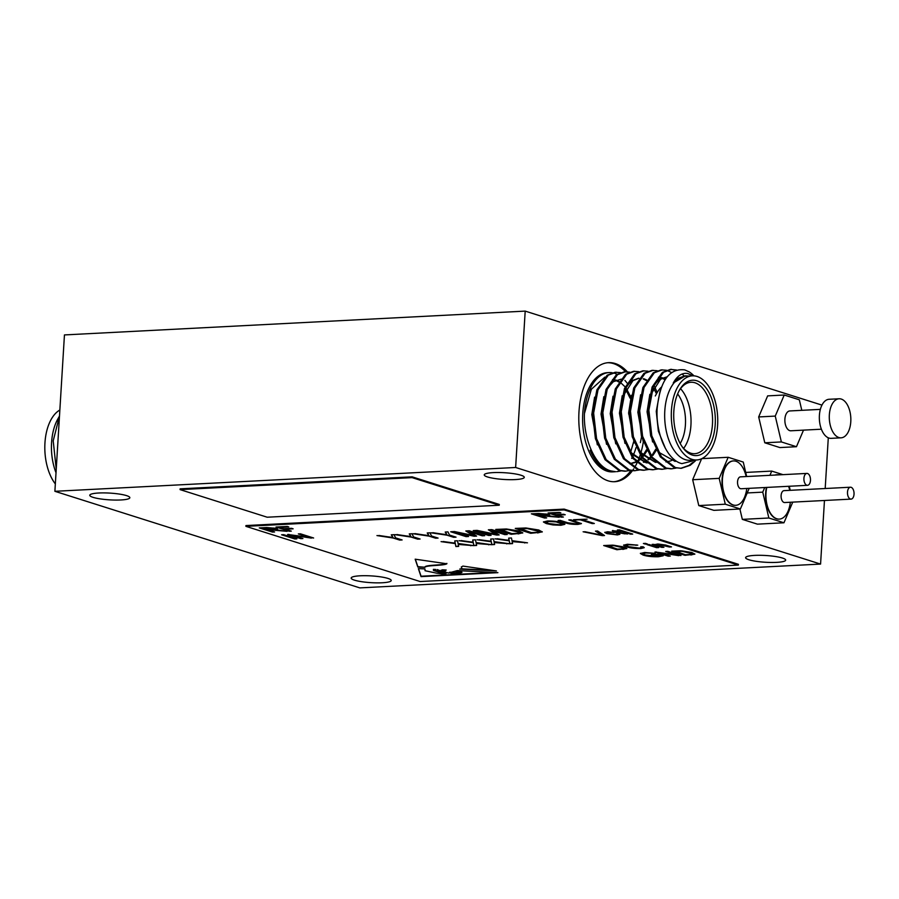<?xml version="1.0" encoding="UTF-8"?>
<svg xmlns="http://www.w3.org/2000/svg" width="899" height="899" viewBox="0 0 899 899"><rect width="100%" height="100%" fill="white"/><g stroke="black" fill="none" stroke-linecap="round" stroke-linejoin="round"><path stroke-width="1.35" d="M851.117 487.303A5.956 3.281 87 0 0 850.454 487.213A5.956 3.281 87 0 0 847.476 492.731A5.956 3.281 87 0 0 850.409 499.024A5.956 3.281 87 0 0 851.072 499.114A5.956 3.281 87 0 0 854.05 493.596A5.956 3.281 87 0 0 851.117 487.303M850.454 487.213L784.063 490.64A5.956 3.281 87 0 0 781.085 496.158A5.956 3.281 87 0 0 784.018 502.462A5.956 3.281 87 0 0 784.681 502.541L851.072 499.114M778.781 474.863A22.217 12.215 87 0 0 777.028 474.728A22.217 12.215 87 0 0 775.286 475.043M766.78 487.415A22.217 12.215 87 0 0 776.837 518.779A22.217 12.215 87 0 0 779.321 519.105A22.217 12.215 87 0 0 788.648 509.654A35.039 35.039 0 0 0 790.356 502.249M776.86 474.739A22.217 12.215 87 0 0 776.691 474.739A22.217 12.215 87 0 0 774.949 475.065M766.442 487.438A22.217 12.215 87 0 0 776.5 518.79A22.217 12.215 87 0 0 778.984 519.128A22.217 12.215 87 0 0 779.152 519.116M807.56 473.503A5.956 3.281 87 0 0 806.897 473.413A5.956 3.281 87 0 0 803.908 478.931A5.956 3.281 87 0 0 806.841 485.224A5.956 3.281 87 0 0 807.504 485.314A5.956 3.281 87 0 0 810.482 479.796A5.956 3.281 87 0 0 807.56 473.503M806.897 473.413L740.506 476.841A5.956 3.281 87 0 0 737.528 482.358A5.956 3.281 87 0 0 740.45 488.663A5.956 3.281 87 0 0 741.113 488.753L807.504 485.314M746.181 476.549A35.039 35.039 0 0 0 743.709 469.368A22.217 12.215 87 0 0 735.944 461.254A22.217 12.215 87 0 0 733.46 460.929A22.217 12.215 87 0 0 722.358 481.493A22.217 12.215 87 0 0 733.269 504.98A22.217 12.215 87 0 0 735.753 505.305A22.217 12.215 87 0 0 745.08 495.855A35.039 35.039 0 0 0 746.799 488.449M733.292 460.94A22.217 12.215 87 0 0 733.123 460.94A22.217 12.215 87 0 0 722.021 481.516A22.217 12.215 87 0 0 732.943 504.991A22.217 12.215 87 0 0 735.427 505.328A22.217 12.215 87 0 0 735.584 505.317M695.287 460.962L690.196 465.322L681.285 468.312L674.272 467.66L660.293 456.838L650.651 435.835L647.73 410.281L652.101 387.042L662.394 372.355L670.396 369.41L676.453 369.995M670.98 369.388L675.801 370.208M681.285 468.312L675.419 467.592L661.439 456.782L651.797 435.779L648.876 410.225L653.258 386.986L663.552 372.298L671.553 369.343M614.927 471.728A49.67 27.307 -93 0 1 614.219 471.784L612.556 471.874A49.67 27.307 -93 0 1 607.005 471.132A49.67 27.307 -93 0 1 582.608 418.642A49.67 27.307 -93 0 1 607.432 372.658L609.084 372.579A49.67 27.307 -93 0 1 612.219 372.737M614.219 471.784A49.67 27.307 -93 0 1 608.668 471.054A49.67 27.307 -93 0 1 590.137 450.264C595.127 461.344 601.689 468.255 609.814 470.986L615.68 471.705L610.972 470.93C595.498 467.188 583.339 439.364 584.429 413.551A49.67 27.307 -93 0 1 609.084 372.579M614.646 373.31A49.67 27.307 -93 0 1 617.04 374.265M624.895 380.389A49.67 27.307 -93 0 1 627.008 382.996M636.043 447.601A49.67 27.307 -93 0 1 633.289 455.108M632.121 457.512A49.67 27.307 -93 0 1 631.649 458.378M630.042 470.48L624.884 471.233L619.029 470.514L605.038 459.692L595.408 438.69L592.486 413.135L596.857 389.896L607.151 375.209L615.152 372.265L620.366 372.602M626.041 471.177L620.175 470.458L606.196 459.636L596.554 438.633L593.632 413.079L598.015 389.84L608.297 375.153L616.309 372.208M620.939 372.77L621.546 372.95M639.245 469.997L634.098 470.761L628.232 470.042L614.253 459.22L604.611 438.218L601.689 412.663L606.061 389.424L616.354 374.737L624.356 371.793L629.57 372.13M624.94 371.77L628.997 372.343M635.245 470.694L629.379 469.975L615.399 459.153L605.757 438.15L602.847 412.607L607.218 389.368L617.512 374.669L625.513 371.725A59.604 32.769 -93 0 0 613.579 363.623A59.604 32.769 -93 0 0 607.746 362.724M648.449 469.525L643.302 470.278L637.436 469.559L623.457 458.737L613.815 437.734L610.893 412.192L615.276 388.952L625.569 374.254L633.57 371.309L638.773 371.658M644.448 470.222L638.593 469.503L624.614 458.681L614.972 437.678L612.05 412.124L616.422 388.885L626.715 374.198L634.716 371.253M657.663 469.053L652.505 469.806L646.651 469.087L632.671 458.265L623.029 437.262L620.108 411.708L624.479 388.469L634.773 373.782L642.774 370.838L647.988 371.175M653.663 469.739L647.797 469.031L633.817 458.209L624.176 437.206L621.254 411.652L625.637 388.413L635.919 373.726L643.931 370.781M666.867 468.57L661.72 469.323L655.854 468.604L641.875 457.793L632.233 436.79L629.311 411.236L633.694 387.997L643.976 373.31L651.989 370.366L657.191 370.703M662.866 469.267L657 468.548L643.021 457.726L633.39 436.723L630.469 411.18L634.84 387.941L645.134 373.242L653.135 370.298M676.07 468.098L670.924 468.851L665.058 468.132L651.078 457.31L641.436 436.307L638.526 410.764L642.897 387.525L653.191 372.827L661.192 369.882L666.395 370.231M672.081 468.795L666.215 468.076L652.236 457.254L642.594 436.251L639.672 410.697L644.044 387.458L654.337 372.77L662.338 369.826M666.979 370.388L671.553 372.534M641.459 437.386L640.358 442.6M620.827 470.952L616.826 471.649M654.427 386.334L657.214 392.503M682.15 374.04L684.072 375.894M692.342 375.838L685.712 376.175A42.118 23.16 87 0 0 664.664 415.169A42.118 23.16 87 0 0 685.353 459.681A42.118 23.16 87 0 0 690.072 460.299L696.691 459.962A42.118 23.16 87 0 0 717.75 420.968A42.118 23.16 87 0 0 697.062 376.456A42.118 23.16 87 0 0 692.342 375.838A42.118 23.16 87 0 0 671.295 414.821A42.118 23.16 87 0 0 691.983 459.333A42.118 23.16 87 0 0 696.691 459.962M692.994 375.816L687.701 373.478C682.06 372.602 677.25 375.782 673.25 383.019L685.375 375.816L688.51 376.029M696.59 459.962L681.914 463.626C667.339 460.479 655.573 433.745 657.124 408.831C659.99 381.007 669.204 368.028 684.746 369.882L689.275 371.939A49.67 27.307 -93 0 1 693.972 375.849M696.792 380.76A37.747 20.756 -93 0 1 715.211 424.452A37.747 20.756 -93 0 1 692.252 455.04A37.747 20.756 -93 0 1 682.352 446.983A37.747 20.756 -93 0 1 679.419 390.222A37.747 20.756 -93 0 1 696.792 380.76M681.835 446.241A35.758 19.666 87 0 0 690.713 453.163A35.758 19.666 87 0 0 694.713 453.692A35.758 19.666 87 0 0 712.581 420.597A35.758 19.666 87 0 0 695.017 382.794A35.758 19.666 87 0 0 691.016 382.266A35.758 19.666 87 0 0 678.981 391.009M680.543 388.683A35.758 19.666 -93 0 1 683.633 448.399M680.183 443.488A31.791 17.474 87 0 0 677.621 393.919M632.379 470.761A59.604 32.769 -93 0 1 614.736 481.707A59.604 32.769 -93 0 1 608.072 480.819A59.604 32.769 -93 0 1 578.787 417.833A59.604 32.769 -93 0 1 608.578 362.657A59.604 32.769 -93 0 1 615.242 363.544A59.604 32.769 -93 0 1 627.277 371.759M643.268 442.196A59.604 32.769 -93 0 1 640.92 452.691M640.122 455.242A59.604 32.769 -93 0 1 638.459 459.737M637.784 461.333A59.604 32.769 -93 0 1 637.312 462.344M636.93 463.154A59.604 32.769 -93 0 1 634.424 467.727M633.626 468.963A59.604 32.769 -93 0 1 632.48 470.615M630.884 470.615A59.604 32.769 -93 0 1 613.905 481.729M56.019 472.762A42.118 23.16 -93 0 1 57.806 419.058L59.48 416.068M58.885 417.26A42.118 23.16 -93 0 1 59.458 416.406M59.48 416.102L53.21 440.836L56.232 469.177M55.333 483.932A42.118 23.16 -93 0 1 44.95 442.971A42.118 23.16 -93 0 1 59.851 410.023M839.048 398.774L829.114 399.28A19.553 10.754 87 0 0 819.337 417.383A19.553 10.754 87 0 0 828.945 438.049A19.553 10.754 87 0 0 831.126 438.341L841.071 437.824A19.553 10.754 87 0 0 850.847 419.721A19.553 10.754 87 0 0 841.239 399.055A19.553 10.754 87 0 0 839.048 398.774A19.553 10.754 87 0 0 829.283 416.866A19.553 10.754 87 0 0 838.891 437.532A19.553 10.754 87 0 0 841.071 437.824M354.453 580.147A20.07 3.382 -176.5 0 0 376.827 582.867A20.07 3.382 -176.5 0 0 391.222 580.507A20.07 3.382 -176.5 0 0 387.93 578.417A20.07 3.382 -176.5 0 0 365.545 575.697A20.07 3.382 -176.5 0 0 351.161 578.057A20.07 3.382 -176.5 0 0 354.453 580.147M748.901 559.751A20.07 3.382 -176.5 0 0 771.286 562.471A20.07 3.382 -176.5 0 0 785.67 560.111A20.07 3.382 -176.5 0 0 782.377 558.021A20.07 3.382 -176.5 0 0 760.003 555.301A20.07 3.382 -176.5 0 0 745.608 557.661A20.07 3.382 -176.5 0 0 748.901 559.751M487.528 476.964A20.07 3.382 -176.5 0 0 509.902 479.684A20.07 3.382 -176.5 0 0 524.286 477.324A20.07 3.382 -176.5 0 0 521.004 475.234A20.07 3.382 -176.5 0 0 498.619 472.514A20.07 3.382 -176.5 0 0 484.235 474.874A20.07 3.382 -176.5 0 0 487.528 476.964M93.069 497.349A20.07 3.382 -176.5 0 0 115.454 500.069A20.07 3.382 -176.5 0 0 129.838 497.709A20.07 3.382 -176.5 0 0 126.545 495.619A20.07 3.382 -176.5 0 0 104.172 492.899A20.07 3.382 -176.5 0 0 89.776 495.259A20.07 3.382 -176.5 0 0 93.069 497.349M820.36 409.371L789.828 410.944A9.934 5.461 87 0 0 784.861 420.148A9.934 5.461 87 0 0 789.749 430.643A9.934 5.461 87 0 0 790.85 430.79L821.383 429.205M515.633 467.48L54.884 491.303L64.447 334.922L525.196 311.11L515.633 467.48L820.573 564.078L824.462 500.485M54.884 491.303L359.825 587.89L820.573 564.078M825.192 488.517L828.294 437.813M701.625 458.715L692.668 479.729L698.781 505.575L713.873 510.351L740.383 508.98L749.193 488.326M821.956 405.112L525.196 311.11M801.807 410.326L799.323 399.797L784.231 395.021L767.656 395.875L758.677 416.945L764.791 442.791L779.883 447.567L796.458 446.713L803.515 430.138M739.888 509.003L742.338 519.375L757.43 524.151L783.95 522.78L792.749 502.125M519.251 531.017L522.78 532.95L511.194 534.309L495.776 529.421L506.407 528.983L519.251 531.017M576.237 523.915L578.776 523.42L568.831 519.937L570.921 519.824L581.417 523.634L577.945 524.398C572.708 524.499 568.629 524.005 565.729 522.892L558.122 520.487L560.212 520.375L567.831 522.791L576.237 523.915M582.653 519.791L594.329 523.488L592.239 523.589L580.563 519.892L573.54 519.689L587.081 519.173M285.298 529.219L291.298 531.118L289.22 531.23L276.004 527.039L287.231 526.454L288.77 526.949L279.634 527.421L283.747 528.724L291.591 528.32L293.13 528.814L285.298 529.219L292.074 528.477M283.691 534.669L296.906 538.861L294.816 538.962L281.601 534.781L283.691 534.669M292.389 535.22L302.918 538.546L300.828 538.658L287.613 534.467L308.851 537.254L298.322 533.916L300.412 533.804L313.616 537.995L292.389 535.22L311.38 538.108M540.838 516.071L546.671 517.914L544.58 518.026L531.365 513.835L538.759 513.453L548.334 514.307L549.615 515.048L547.277 515.7L559.212 517.262L543.502 515.925M628.491 546.659L639.167 548.064C641.762 547.851 642.291 547.412 640.74 546.783L643.178 546.783L644.235 547.693L640.773 548.559C634.728 548.604 629.941 548.008 626.401 546.761L623.603 545.199L627.401 544.255L637.762 545.165L628.862 544.738L626.142 545.401L628.491 546.659M641.448 546.783L641.594 547.446L640.74 546.783M645.482 543.378L647.37 543.974L645.28 544.086L643.392 543.49L645.482 543.378M649.078 544.524L658.697 547.558L656.607 547.671L646.999 544.625L649.078 544.524M691.825 552.503L694.86 554.166L684.926 555.324L671.71 551.143L680.824 550.761L691.825 552.503M446.859 563.774L415.181 559.189L417.821 567.033L424.89 567.359C425.935 565.089 443.769 565.819 446.859 563.774M446.882 563.381C443.791 565.426 425.957 564.696 424.912 566.966L424.89 567.359M441.117 570.191L443.769 570.696L442.252 569.82L446.196 570.011L444.387 571.764L448.41 573.056L457.344 570.584L497.911 572.652L421.047 576.619L418.35 568.595L424.969 568.932L425.058 570.719L436.42 573.135L444.78 574.214L446.118 573.517L442.847 572.292M444.78 574.214C447.073 573.54 445.219 572.888 439.24 572.27L433.464 570.438L433.408 569.359L435.801 569.483L434.891 570.472L440.443 572.124L443.454 572.022L442.892 571.258M440.443 572.124C447.309 572.697 440.139 570.887 437.262 570.505L437.251 569.561L440.768 570.989L443.544 570.685M441.094 570.483L443.241 570.651M443.465 569.876L444.735 570.562L442.252 569.82M496.405 570.932L462.918 566.089L461.299 567.055L461.884 568.516L459.715 569.112L496.405 570.932M564.111 509.89L245.899 526.342L420.148 581.541L738.36 565.089L564.111 509.89L564.156 509.115L245.944 525.567L245.899 526.342M268.756 530.129L274.588 531.983L272.498 532.084L259.283 527.904L266.666 527.522L276.251 528.365L277.533 529.106L275.195 529.769L287.129 531.331L271.419 529.994M655.427 544.491L657.652 544.019L665.608 545.041L671.497 546.907L669.407 547.008L658.585 544.468C656.607 544.715 656.641 545.097 658.675 545.637L663.923 547.289L661.833 547.401L652.213 544.356L655.405 544.58M658.585 544.468L657.057 544.85L658.585 544.468M660.259 555.593L651.337 554.593L658.383 554.234L663.226 555.762L658.338 556.762C652.09 556.886 647.01 556.324 643.122 555.076L640.358 553.492L644.639 552.48L655.382 553.379L645.988 552.975L642.909 553.705L645.156 554.953L656.663 556.279L660.259 555.593L657.843 554.829M659.776 552.75L670.306 556.088L668.215 556.189L655 552.008L676.239 554.784L665.709 551.447L667.788 551.345L681.004 555.526L659.776 552.75L678.767 555.649M623.805 546.907L626.839 548.559L616.905 549.727L603.69 545.536L612.803 545.154L623.805 546.907M619.49 529.893L632.705 534.073L630.615 534.186L617.399 529.994L619.49 529.893M625.086 533.905L614.545 531.983L612.331 530.702L618.917 531.253L620.288 531.68L618.197 531.792L625.086 533.905M609.061 533.512L615.995 534.5C617.647 534.321 617.838 534.017 616.568 533.579L619.894 534.287L617.377 534.927L606.994 533.635L604.769 532.466L607.477 531.781L615.298 532.511L608.848 532.208L607.297 532.635L609.061 533.512M615.995 534.5C617.647 534.321 617.838 534.017 616.568 533.579M597.633 531.017L604.51 535.534L602.352 535.647L583.125 531.77L601.779 535.107L595.464 531.129L597.633 531.017M560.931 525.274L552.93 524.926L546.367 523.589L543.434 522.004L547.39 520.982C553.526 520.914 558.436 521.487 562.133 522.712L564.83 524.331L560.931 525.274L552.93 524.926M557.38 515.149L563.392 517.049L561.302 517.161L548.087 512.969L559.313 512.396L560.852 512.88L551.716 513.351L555.84 514.655L563.673 514.25L565.213 514.745L557.38 515.149L564.156 514.408M477.627 531.084L491.09 535.343L488.651 535.467L473.234 530.59L477.043 530.388L495.72 534.287L488.359 529.803L491.82 529.623L507.238 534.512L504.8 534.635L492.068 530.601L499.159 534.927L496.664 535.051L477.627 531.084L496.664 535.051M538.748 530.005L542.277 531.938L530.691 533.298L515.273 528.41L525.904 527.971L538.748 530.005M458.265 544.423L458.659 546.39L455.883 546.536L455.287 543.603L441.072 541.625L455.13 543.052L454.737 540.917L457.524 540.771L458.074 543.457L473.548 545.626L458.265 544.423M455.085 532.253L468.536 536.512L466.098 536.636L450.68 531.759L454.501 531.556L473.177 535.456L465.817 530.972L469.267 530.792L484.685 535.68L482.246 535.804L469.525 531.77L476.616 536.096L474.121 536.22L455.085 532.253L474.121 536.22M449.511 535.085L456.04 537.153L453.602 537.287L447.073 535.208L430.879 532.781L446.848 534.624L445.207 532.039L447.938 531.893L449.511 535.085M431.531 536.018L438.071 538.085L435.633 538.209L429.093 536.141L412.899 533.703L428.868 535.557L427.239 532.961L429.958 532.826L431.531 536.018M413.562 536.95L420.091 539.018L417.653 539.142L411.124 537.074L394.919 534.635L410.888 536.489L409.259 533.894L411.989 533.759L413.562 536.95M476.245 543.502L476.639 545.457L473.852 545.603L473.256 542.67L459.052 540.692L473.11 542.119L472.717 539.984L475.504 539.838L476.043 542.535L491.528 544.693L476.245 543.502M494.225 542.569L494.619 544.536L491.832 544.67L491.236 541.749L477.021 539.76L491.09 541.187L490.697 539.052L493.484 538.906L494.023 541.603L509.508 543.76L494.225 542.569M512.205 541.636L512.599 543.603L509.812 543.749L509.216 540.816L495.001 538.827L509.059 540.265L508.665 538.13L511.452 537.984L512.003 540.67L527.477 542.827L512.205 541.636M395.582 537.872L402.111 539.951L399.673 540.074L393.144 538.007L376.951 535.568L392.919 537.411L391.279 534.826L394.009 534.68L395.582 537.872M499.237 505.227L499.282 504.44L412.158 476.841L180.126 488.842L180.081 489.618L267.205 517.217L499.237 505.227L412.113 477.627L412.158 476.841M738.36 565.089L738.416 564.314L564.156 509.115M784.231 395.021L775.253 416.091L758.677 416.945M775.253 416.091L781.366 441.937L764.791 442.791M781.366 441.937L796.458 446.713M57.233 421.092A35.758 19.666 -93 0 1 59.323 418.653M655.281 395.965L657 392.874A35.758 19.666 -93 0 1 661.406 387.098M651 394.245L660.54 379.266L667.193 376.748M658.574 377.209L662.17 377.737M662.754 377.94L665.395 379.209M657.888 462.344L656.72 462.356M655.405 462.266L640.762 452.478L635.312 442.847M647.538 462.884L648.685 462.828L647.516 462.839M646.201 462.738L631.548 452.961L626.097 443.319M623.378 395.672L632.907 380.693L638.998 378.232M643.751 378.693L646.651 379.974M656.259 450.354L652.899 455.445M651.168 457.422L648.505 459.805M645.257 461.805L644.044 462.322M647.044 450.826L642.628 457.186M641.953 457.906L639.301 460.277M638.751 460.681L636.863 461.861M636.043 462.277L630.266 463.772M612.534 379.592L616.13 380.12M616.714 380.322L619.029 381.401M619.838 381.895L625.131 386.873M626.367 388.548L630.862 397.156M673.25 383.019L677.801 378.367L685.375 375.816M665.485 448.567L658.383 431.262L656.259 411.293L660.102 390.885M675.16 461.457L658.371 452.051M652.573 441.948L647.055 411.764L649.842 394.301M653.944 385.289L659.383 379.322L667.316 376.748M673.834 459.243L671.07 460.726M670.508 460.962L665.979 461.929M643.358 442.432L637.852 412.248L640.639 394.773M658.495 377.31L661.608 377.996M662.192 378.221L665.035 379.783M655.573 462.423L639.964 453.006M634.155 442.904L628.637 412.72L631.435 395.257M646.359 462.895L630.75 453.489M624.951 443.376L619.433 413.192L622.22 395.729M626.322 386.716L631.761 380.749L638.537 378.232M643.19 378.951L646.302 380.524M653.461 388.121L656.495 393.784M655.697 449.275L652.292 454.815M650.685 456.759L647.909 459.423M644.909 461.445L643.448 462.153M615.736 443.859L610.23 413.675L613.017 396.212M646.493 449.758L643.077 455.287M641.481 457.243L638.706 459.906M638.155 460.333L636.492 461.468M635.705 461.929L629.693 463.794M606.533 444.331L601.015 414.147L603.813 396.684M607.915 387.66L613.343 381.704L621.276 379.131M597.329 444.814L591.812 414.619L594.599 397.156M616.152 380.603L618.681 381.951M625.839 389.548L630.064 398.145M692.679 462.513L689.05 465.379L680.712 468.334M633.66 441.712L630.75 451.837M584.429 413.551L591.34 389.278L604.847 377.119M412.113 477.627L180.081 489.618M461.648 568.82L492.27 570.337M461.356 566.876L461.884 568.516M450.579 572.427L449.197 572.787L453.602 573.809C455.872 573.18 454.872 572.719 450.579 572.427L450.601 572.135M449.455 572.213L449.197 572.787M459.962 572.539L461.951 572.461L460.839 571.899L456.332 571.382L456.321 571.978L459.962 572.539M461.861 572.157L460.839 571.899M460.861 571.506L458.962 571.539M458.984 571.146L456.332 571.382M443.218 573.922L437.577 573.292L443.229 573.719M445.87 570L444.657 571.674M418.507 568.606L421.069 576.225L494.113 572.449M439.263 571.876L433.464 570.438M433.487 570.045L433.453 569.37M435.476 569.472L434.891 570.472M439.195 570.562L437.262 570.505M456.321 571.809L455.478 573.068L460.872 573.157L460.693 572.607M455.478 573.068C460.097 574.394 463.536 572.337 455.86 572.191L455.478 573.068M454.321 572.449L454.793 573.337L453.602 573.809M415.338 559.212L417.844 566.651L424.901 567.247M273.532 531.646L272.498 532.084M272.521 531.702L260.362 527.848M277.431 528.904L275.195 529.769M284.769 531.062L276.532 529.848M275.206 529.691L271.442 529.601M274.184 528.084L274.869 528.904L274.184 528.084L262.946 527.893L267.205 529.646L272.105 529.387C274.734 529.297 275.42 528.994 274.161 528.477L262.924 528.286M662.855 546.963L661.833 547.401M661.855 547.008L653.303 544.3M670.429 546.57L669.407 547.008M669.429 546.614L663.563 545.165M663.586 544.772L658.607 544.075M657.866 554.436L652.876 555.088M663.248 555.38L658.338 556.762M658.36 556.369C652.112 556.503 647.044 555.93 643.145 554.683L643.122 555.076M643.145 554.683L640.436 553.312M654.225 553.132L653.629 553.593M653.652 553.2L645.988 552.975M646.01 552.582L642.909 553.705M669.238 555.751L668.215 556.189M668.238 555.796L656.079 551.952M666.788 551.39L676.239 554.784M679.947 555.189L678.801 555.256M694.792 553.953L690.859 555.02M690.881 554.627L684.926 555.324M684.948 554.93L672.789 551.087M692.174 553.278L692.309 553.919L689.747 552.222L682.004 550.885L675.374 551.132L685.465 554.728L689.061 554.548C691.567 554.458 692.601 554.166 692.151 553.672L681.981 551.278L675.34 551.525M657.641 547.233L656.607 547.671M656.63 547.277L648.078 544.569M646.314 543.637L645.28 544.086M645.302 543.693L644.471 543.434M644.167 547.491L640.773 548.559M640.796 548.165C634.75 548.21 629.963 547.615 626.423 546.378L626.401 546.761M626.423 546.378L623.681 545.019M636.582 544.929L636.02 545.39M636.043 544.996L628.862 544.738M628.884 544.356L626.142 545.401M626.772 548.356L622.838 549.413M622.861 549.031L616.905 549.727M616.928 549.334L604.769 545.479M624.153 547.682L624.288 548.323L621.726 546.614L613.983 545.277L607.353 545.524L617.456 549.132L621.04 548.941C623.546 548.851 624.58 548.57 624.131 548.075L613.961 545.671L607.331 545.918M631.649 533.736L630.615 534.186M630.637 533.792L618.478 529.938M627.435 534.017L616.107 531.893M616.13 531.511L614.545 531.983M612.882 530.477L614.736 531.466M619.231 531.343L618.197 531.792M617.399 534.13L617.31 533.568M619.793 534.085L617.377 534.927M617.399 534.545L606.994 533.635M607.016 533.242L604.881 532.275M614.028 532.23L613.388 532.669M613.41 532.275L608.848 532.208M608.881 531.815L607.297 532.635M603.959 535.175L602.352 535.647M602.375 535.253L584.687 531.691M596.048 531.107L601.779 535.107M545.614 517.577L544.58 518.026M544.603 517.633L532.455 513.779M549.514 514.835L547.277 515.7M556.852 517.004L548.615 515.779M547.289 515.621L543.524 515.543M546.277 514.026L546.952 514.835L546.277 514.026L535.029 513.823L539.288 515.577L544.198 515.329C546.817 515.228 547.502 514.925 546.244 514.408L535.006 514.217M301.85 538.209L300.828 538.658M300.85 538.265L288.691 534.411M299.401 533.86L308.851 537.254M312.56 537.658L311.414 537.714M295.85 538.523L294.816 538.962M294.838 538.58L282.679 534.725M290.242 530.781L289.22 531.23M289.242 530.837L277.083 526.983M287.714 526.612L279.634 527.421M593.261 523.151L592.239 523.589M592.261 523.196L580.563 519.892M580.585 519.498L575.079 520.173M578.776 523.42L569.921 519.88M581.316 523.42L577.945 524.398M577.967 524.005C572.73 524.117 568.662 523.611 565.752 522.499L559.212 520.431M552.952 524.533L546.367 523.589M546.39 523.196L543.513 521.813M564.853 523.937L560.954 524.881M562.28 524.027L560.032 522.42L556.166 521.521L548.974 521.072L545.996 522.207L548.48 523.488L559.369 524.78L562.28 524.027L556.144 521.914L548.952 521.465L545.996 522.207M562.324 516.711L561.302 517.161M561.324 516.768L549.165 512.913M559.796 512.542L551.716 513.351M490.022 535.006L488.651 535.467M488.674 535.085L474.312 530.534M488.977 529.769L495.72 534.287M506.171 534.175L504.8 534.635M504.822 534.242L492.068 530.601M498.574 534.568L496.697 534.669M522.724 532.747L518.116 533.95M518.139 533.557L511.194 534.309M511.216 533.916L496.855 529.365M519.644 531.983L519.802 532.669L516.813 530.747L507.789 529.185L500.046 529.477L511.834 533.613L516.015 533.388C518.948 533.287 520.15 532.95 519.622 532.377L507.755 529.578L500.013 529.871M542.232 531.736L537.613 532.938M537.636 532.545L530.691 533.298M530.725 532.905L516.363 528.354M539.142 530.983L539.31 531.657L536.31 529.736L527.286 528.185L519.543 528.466L531.331 532.601L535.512 532.388C538.445 532.287 539.647 531.95 539.119 531.365L527.264 528.567L519.521 528.859M458.58 546.008L455.883 546.536M455.905 546.143L455.287 543.603M455.31 543.21L443.128 541.513M454.838 540.906L455.13 543.052M471.514 545.333L470.761 545.76M470.784 545.378L458.175 544.007M467.48 536.175L466.098 536.636M466.12 536.242L451.759 531.702M466.424 530.938L473.177 535.456M483.628 535.343L482.246 535.804M482.269 535.411L469.525 531.77M476.032 535.737L474.144 535.826M454.984 536.827L453.602 537.287M453.635 536.894L447.073 535.208M447.095 534.826L432.824 532.68M445.454 532.028L446.848 534.624M437.004 537.748L435.633 538.209M435.655 537.827L429.093 536.141M429.126 535.748L414.855 533.601M427.474 532.95L428.868 535.557M419.035 538.681L417.653 539.142M417.675 538.748L411.124 537.074M411.146 536.681L396.875 534.534M409.494 533.882L410.888 536.489M476.56 545.075L473.852 545.603M473.874 545.21L473.256 542.67M473.29 542.288L461.108 540.58M472.818 539.973L473.11 542.119M489.494 544.412L488.741 544.839M488.764 544.446L476.155 543.075M494.54 544.142L491.832 544.67M491.854 544.288L491.236 541.749M491.259 541.355L479.088 539.658M490.798 539.052L491.09 541.187M507.463 543.479L506.721 543.906M506.744 543.513L494.135 542.153M512.52 543.221L509.812 543.749M509.834 543.356L509.216 540.816M509.239 540.423L497.068 538.726M508.778 538.119L509.059 540.265M525.443 542.547L524.701 542.974M524.724 542.591L512.115 541.22M401.055 539.614L399.673 540.074M399.695 539.681L393.144 538.007M393.166 537.613L378.895 535.467M391.526 534.815L392.919 537.411M746.676 476.526L743.259 462.064L728.168 457.288L719.189 478.358L692.668 479.729M728.168 457.288L701.759 458.647M719.189 478.358L725.291 504.204L698.781 505.575M725.291 504.204L740.383 508.98M764.723 487.528L762.745 492.146L747.215 492.955M782.973 474.65L771.724 471.087L769.926 475.324M771.724 471.087L745.709 472.436M762.745 492.146L768.859 518.004L742.338 519.375M768.859 518.004L783.95 522.78M790.232 490.326L789.277 486.258M789.749 490.348A35.039 35.039 0 0 0 788.569 486.292M628.615 413.945L629.266 413.911"/></g></svg>
